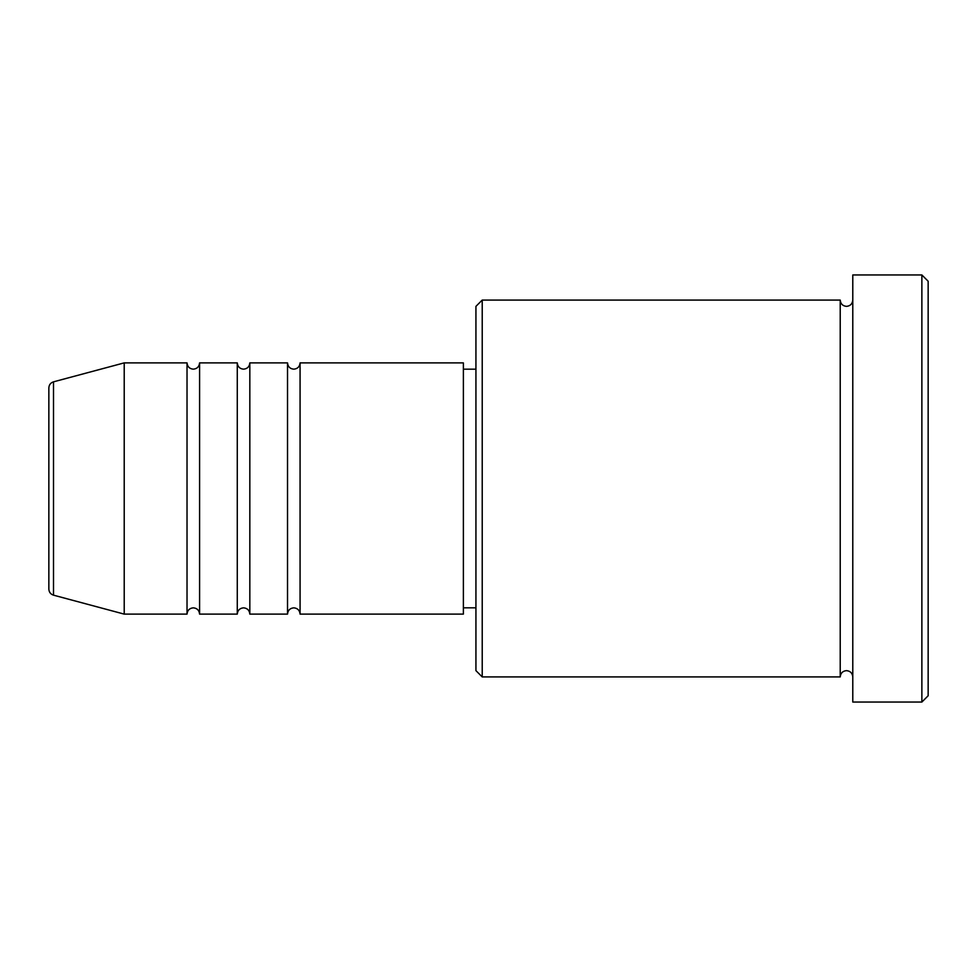 <?xml version="1.0" encoding="UTF-8"?>
<svg xmlns="http://www.w3.org/2000/svg" width="977" height="977" viewBox="0 0 977 977"><rect width="100%" height="100%" fill="white"/><g stroke="black" fill="none" stroke-linecap="round" stroke-linejoin="round"><path stroke-width="1.47" d="M48.85 589.094L48.85 387.906C49.033 384.828 50.584 382.813 53.503 381.836L53.503 595.164C50.584 594.187 49.033 592.172 48.85 589.094M300.073 362.882L300.073 614.118L463.379 614.118L463.379 362.882L300.073 362.882C299.707 366.705 297.606 368.793 293.796 369.172C289.986 368.793 287.885 366.705 287.519 362.882L287.519 614.118L249.831 614.118L249.831 362.882L287.519 362.882M237.277 362.882L237.277 614.118L199.589 614.118L199.589 362.882L237.277 362.882C237.643 366.705 239.744 368.793 243.554 369.172C247.364 368.793 249.465 366.705 249.831 362.882M187.022 362.882L187.022 614.118L124.213 614.118L124.213 362.882L187.022 362.882C187.401 366.705 189.489 368.793 193.312 369.172C197.122 368.793 199.21 366.705 199.589 362.882M482.223 676.927L475.933 670.637L475.933 306.363L482.223 300.073L482.223 676.927L840.22 676.927L840.22 300.073C840.599 303.896 842.687 305.984 846.497 306.363C850.32 305.984 852.408 303.896 852.787 300.073M921.873 274.952L928.15 281.242L928.15 695.758L921.873 702.048L921.873 274.952L852.787 274.952L852.787 702.048L921.873 702.048M463.379 607.828L475.933 607.828M53.503 595.164L124.213 614.118M53.503 381.836L124.213 362.882M482.223 300.073L840.22 300.073M463.379 369.172L475.933 369.172M852.787 676.927C852.408 673.104 850.32 671.016 846.497 670.637C842.687 671.016 840.599 673.104 840.22 676.927M199.589 614.118C199.21 610.295 197.122 608.207 193.312 607.828C189.489 608.207 187.401 610.295 187.022 614.118M249.831 614.118C249.465 610.295 247.364 608.207 243.554 607.828C239.744 608.207 237.643 610.295 237.277 614.118M300.073 614.118C299.707 610.295 297.606 608.207 293.796 607.828C289.986 608.207 287.885 610.295 287.519 614.118"/></g></svg>

